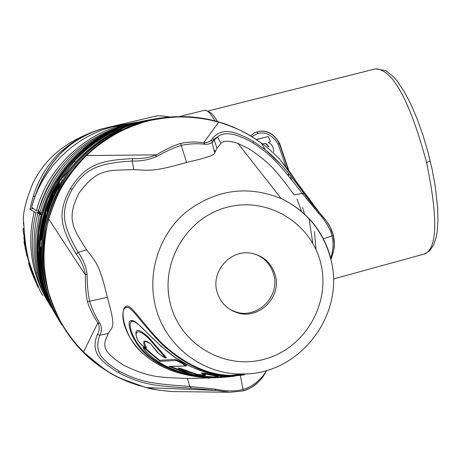 <?xml version="1.0" encoding="UTF-8"?>
<svg xmlns="http://www.w3.org/2000/svg" width="461" height="461" viewBox="0 0 461 461"><rect width="100%" height="100%" fill="white"/><g stroke="black" fill="none" stroke-linecap="round" stroke-linejoin="round"><path stroke-width="0.69" d="M210.689 140.484L213.138 141.458M154.32 118.996L143.244 121.283C117.1 128.025 94.759 141.429 76.221 161.494C57.371 184.579 56.726 184.538 74.296 161.373L75.489 162.307M57.279 317.306C18.169 256.581 43.127 166.323 107.886 133.771C117.791 128.976 118.275 128.913 109.338 133.569C44.227 166.323 18.878 256.921 57.838 318.24M60.91 323.368C20.347 260.436 46.233 166.773 113.36 133.016C123.646 128.049 124.165 127.974 114.922 132.803C47.178 166.87 20.999 261.393 61.86 324.953M60.31 322.372C34.275 279.873 35.071 222.329 62.517 179.986L60.143 179.392C32.915 221.349 32.581 278.577 59.083 320.286M107.886 133.771L108.243 134.163M145.313 120.603L135.626 122.643C93.929 132.347 54.023 168.311 41.974 214.889L42.303 214.861M108.139 127.357L104.901 128.21C97.035 129.57 86.403 134.428 73.011 142.783C60.524 150.689 40.551 173.803 32.028 205.9L31.676 207.283M31.676 207.3L36.436 210.81L38.632 210.331M38.223 211.801C51.471 168.778 79.234 140.179 121.514 125.997L121.595 125.957C79.275 140.132 51.482 168.749 38.223 211.801L40.182 211.392M42.251 204.828C57.239 165.078 84.703 138.617 124.649 125.455L124.729 125.415C84.743 138.571 57.245 165.044 42.251 204.828L39.761 212.924L41.657 212.538M130.158 123.951L130.348 123.9C87.901 135.488 52.404 171.285 41.167 214.296L41.19 214.215M41.167 214.296L41.974 214.889M168.859 116.927C161.69 115.717 157.057 115.515 154.954 116.322L107.834 127.438M214.895 152.291L214.584 152.026M42.228 215.137L40.585 216.388L41.738 217.004M41.415 213.38L39.214 214.999L41.484 214.526M39.957 212.204L37.693 213.835L41.53 212.982M52.081 308.409C44.844 297.391 39.554 285.572 36.217 272.941C31.071 253.147 30.973 233.105 35.918 212.809L40.049 211.864M35.918 212.809L29.936 209.213L33.152 196.536L35.001 196.063M33.238 208.453L29.936 209.213M41.415 217.033C36.119 238.792 36.223 260.275 41.732 281.481L44.769 291.381L47.575 298.647L50.819 305.741L55.821 314.88M31.999 208.77L32.207 207.692M24.168 238.009L26.214 252.859L24.133 242.077L24.537 241.103M23.54 234.113L23.252 231.347M38.275 287.191L38.574 287.739C37.877 287.935 34.627 279.187 28.824 261.491C25.101 242.976 23.229 232.263 23.2 229.353L23.92 228.276C23.113 228.126 22.889 229.123 23.252 231.255M26.386 254.864L27.441 256.8L29.567 264.729M26.917 256.011L24.133 242.077M23.989 226.656L23.367 220.594C24.139 220.975 23.776 242.803 29.193 262.067C37.162 284.719 41.767 295.772 43.006 295.224M23.58 221.292L23.367 220.594C23.056 211.622 26.363 198.87 33.296 182.326C41.79 166.035 58.259 142.172 102.279 128.861C86.881 132.756 72.123 141.239 58.011 154.308C46.463 166.208 38.177 180.286 33.152 196.536M24.715 242.653L24.421 243.056M24.398 241.184L23.88 237.628L24.398 241.184M103.656 128.55L102.279 128.861M23.984 226.53L23.378 223.222M38.574 287.739L35.797 281.971M28.847 264.176L30.858 270.388M32.702 275.223L28.651 263.513L28.968 262.424M33.14 276.277L36.54 283.676M25.119 248.272L25.482 248.612M32.414 274.036L32.61 274.324M40.614 216.416C35.364 237.962 35.468 259.232 40.925 280.23C44.054 292.095 48.826 303.321 55.239 313.901M36.142 220.813L38.015 212.354M102.371 128.838L102.699 128.815M143.215 120.984L144.368 120.77M127.778 123.853L105.823 127.968M36.436 210.81C46.544 169.919 82.554 135.58 120.54 125.634L127.219 123.957M137.47 122.113L130.348 123.9M38.557 210.349C42.965 194.755 50.18 180.62 60.207 167.942M120.54 125.634L117.653 127.219M121.595 125.957L120.603 126.735M124.729 125.415L124.222 125.795M215.299 151.675L214.227 150.81M291.479 179.554L291.15 178.401M288.799 170.432L279.631 143.411L279.245 143.423L288.217 169.665M250.571 135.822L254.322 132.86L259.647 131.224C267.691 130.215 274.353 134.278 279.631 143.411M180.044 116.403L204.396 110.283C206.972 109.632 210.498 113.135 214.982 120.794M290.568 177.537L290.96 178.914M251.833 136.594L257.636 133.436C265.692 131.506 272.532 135.125 278.162 144.281L285.953 166.767M256.316 139.493L268.285 136.537L256.431 139.574M265.922 143.769L266.435 143.751L269.011 146.834L268.504 146.846L265.922 143.769L264.528 143.504M273.828 151.531L273.131 147.681L271.287 144.443L268.129 142.288L270.365 141.711L268.285 136.537M266.435 143.751L262.954 143.78M260.16 131.178C268.169 130.694 274.531 134.779 279.245 143.423L278.162 144.281M146.195 387.574L159.471 390.254L172.91 391.568C160.186 390.553 151.3 389.228 146.252 387.592C116.057 378.112 107.263 373.105 83.568 352.123C77.033 344.165 61.762 333.58 48.226 291.122C38.62 246.013 46.999 229.307 48.716 218.94C59.164 188.157 64.546 179.271 86.259 155.576C94.378 149.07 105.557 133.846 147.906 120.897C192.629 111.896 208.603 120.304 218.716 122.056C239.795 128.7 248.093 134.093 261.139 142.933L261.151 142.939C266.135 146.333 272.295 151.721 279.637 159.097L279.614 159.074M330.75 258.039C333.355 250.104 333.77 242.763 332.001 236.003L333.297 235.375C331.88 228.783 327.264 221.222 319.45 212.7L304.502 193.937C290.269 174.177 277.291 159.506 265.571 149.934L253.562 141.492C230.696 128.412 220.796 129.213 212.556 138.277C211.057 141.256 208.095 142.754 203.676 142.772C195.769 141.613 188.071 141.838 180.585 143.446C174.039 145.359 165.943 149.162 156.302 154.85C149.531 157.697 141.671 158.953 132.728 158.613C98.74 160.347 85.642 165.026 70.47 188.428C57.343 212.556 59.711 226.426 76.319 254.167C81.424 261.122 84.461 268.1 85.441 275.084C85.268 285.67 85.936 294.533 87.452 301.673C89.59 308.691 93.064 315.745 97.876 322.833C99.824 327.108 99.622 331.021 97.277 334.571C91.837 349.19 95.323 358.514 118.327 372.517C142.282 385.177 157.207 386.116 191.494 388.202L216.267 390.421L229.895 392.271L243.189 390.899C250.156 389.067 256.656 384.514 262.689 377.248L266.781 370.442M331.021 259.128C334.432 250.467 335.193 242.567 333.309 235.427M87.043 273.765L85.441 275.084L48.659 218.9C55.389 197.175 60.201 190.099 65.116 181.72L75.696 166.991L86.172 155.553L156.302 154.85L155.945 156.844C148.92 159.863 140.968 161.264 132.082 161.05C98.13 163.246 85.815 168.184 72.158 189.379C60.224 211.155 61.976 224.455 78.163 252.403C83.118 259.364 86.08 266.487 87.043 273.765C87.158 284.662 88.016 293.864 89.63 301.373C91.86 308.749 95.3 316.073 99.956 323.363L97.876 322.833L83.481 352.043M323.403 238.74L332.001 236.003C330.508 229.065 325.754 221.159 317.744 212.279L302.214 193.292L294.256 195.003C278.582 174.344 273.454 165.309 249.822 149.312L237.905 143.354C229.255 140.542 223.591 140.542 220.911 143.354L217.004 148.315L214.734 152.516C215.863 154.706 206.493 157.996 186.619 162.381C153.922 171.867 149.675 170.472 133.903 169.596C107.926 170.616 97.398 167.971 78.877 193.268C66.136 219.01 72.769 228.045 86.593 249.776C95.738 262.05 99.564 263.957 107.286 297.339C116.42 328.906 112.375 326.129 108.352 333.47C103.155 344.719 100.337 350.204 123.49 365.147C151.894 378.792 160.682 376.948 187.408 378.55L217.085 377.68M331.004 258.996C335.21 245.269 334.738 248.364 333.286 235.462C327.95 222.029 331.511 227.492 319.317 212.596C312.979 205.318 307.965 199.037 304.266 193.747L302.214 193.292C281.492 167.141 273.725 156.325 253.049 142.985C236.297 133.223 224.472 131.195 217.58 136.888L210.982 143.215L208.303 144.155L205.157 144.287C197.193 143.313 189.281 143.682 181.427 145.388C174.535 147.393 166.041 151.214 155.945 156.844M205.157 144.287L203.676 142.772L218.716 122.056M317.744 212.279L319.45 212.7L279.637 159.097M226.985 376.332L219.805 376.798C201.532 378.193 170.334 372.384 153.565 359.378C134.52 347.208 125.899 322.222 132.163 321.49L134.831 321.887L138.519 324.469L161.137 346.367L175.278 357.534L190.802 366.679L205.911 372.649L218.664 375.536L227.4 376.349C230.949 376.36 231.41 376.476 228.789 376.677L219.217 377.334C198.858 378.625 168.202 372.188 151.162 358.381C131.518 344.932 125.438 319.709 131.189 320.683C135.736 318.384 148.171 336.328 170.311 353.91C190.428 370.356 218.687 376.931 227.4 376.349L230.823 375.934C208.02 375.663 185.161 365.227 162.237 344.626C139.585 321.582 130.694 304.6 125.911 307.741C119.001 308.749 124.62 339.019 143.336 353.829C161.471 369.78 185.725 377.738 216.111 377.709C225.942 377.196 232.713 376.551 236.435 375.773M185.316 365.913C183.639 364.207 180.516 362.421 175.946 360.554L160.013 361.303L145.365 349.15L143.457 348.205L144.5 350.014C155.155 361.286 168.749 369.042 185.276 373.295C190.531 374.424 189.431 373.831 181.974 371.52L168.974 366.414L186.757 365.913C183.824 363.539 179.974 361.395 175.22 359.482L159.592 360.272L151.433 353.541C146.304 348.666 143.492 346.695 142.996 347.623L144.23 349.703M185.305 371.992L170.622 366.547M204.724 374.666C204.511 375.024 202.01 374.914 197.233 374.332L188.664 371.433C182.256 368.846 178.718 367.728 178.061 368.085M218.122 376.314L218.491 375.946L214.705 375.185C211.91 374.787 199.325 372.246 201.595 373.151L202.903 373.992C210.481 376.504 200.253 375.335 197.187 374.908L178.839 368.679L179.94 369.538L192.773 374.609L200.604 376.118C217.615 377.259 221.937 377.075 213.581 375.571C210.942 375.121 199.63 372.949 202.903 373.992M137.718 340.126C139.556 343.618 146.206 349.455 146.316 347.963L146.172 347.006C144.201 343.376 144.149 341.561 146.016 341.555L146.068 341.561M166.173 357.869L165.142 356.215L148.644 337.343C139.049 328.63 134.889 328.099 136.162 335.746L137.459 339.527L138.79 341.803L143.596 346.701L145.29 347.433L143.757 343.912L143.786 341.399L144.898 340.996L147.249 341.739L150.528 343.664L158.918 353.818L164.686 357.552L165.113 357.465L164.64 356.751L148.684 338.403C136.565 326.567 133.909 332.848 137.822 340.235M243.454 374.067L244.071 373.963M245.367 373.917L244.405 374.182C242.544 374.822 238.141 375.225 231.197 375.398C208.222 375.075 185.414 364.657 162.779 344.154C140.467 321.478 130.861 303.102 125.962 306.473C124.147 307.061 123.116 309.78 122.868 314.638C122.465 320.153 124.989 334.824 140.328 350.994C149.358 359.77 160.561 366.61 173.935 371.503C186.636 375.502 199.158 377.588 211.501 377.749M228.414 376.378L231.964 375.94M160.013 361.303L159.592 360.272M243.731 374.58C246.785 374.707 242.48 375.156 230.828 375.934L230.828 375.934C248.888 374.931 240.7 374.989 244.405 374.182M168.974 366.414L169.988 366.57M197.187 374.908L197.233 374.332M216.929 291.438C211.069 271.287 230.327 249.539 250.686 253.152C263.398 255.567 271.621 263.018 275.355 275.517C281.671 297.189 258.921 319.807 237.605 312.863C226.973 309.458 220.081 302.312 216.929 291.438M230.31 309.677L236.245 312.085C257.463 319 280.109 296.492 273.817 274.923C271.033 264.925 264.868 258.016 255.331 254.19M99.956 323.363C102.025 327.771 101.95 331.718 99.732 335.21C94.736 349.749 98.579 358.623 119.428 371.255C141.031 382.745 155.294 383.961 189.805 386.491L215.08 389.09C226.668 391.418 236.02 391.51 243.149 389.361C250.461 387.436 257.18 382.786 263.306 375.41L266.735 370.454M263.306 375.41L263.202 376.36M215.08 389.09L216.267 390.421L146.252 387.592M113.36 133.016L113.746 133.442M60.823 179.56C37.358 218.721 33.809 259.422 50.186 301.65M41.478 244.042L43.611 226.939L41.692 238.815L41.571 237.167L43.622 223.499L41.11 240.181L40.971 238.533L42.176 229.44L45.904 213.351L45.564 218.889M43.23 276.658L41.023 264.66L40.407 255.175C40.326 250.732 40.47 247.978 40.839 246.912L41.231 249.234M41.254 257.814L40.822 255.625L41.052 262.465L42.055 268.584M47.944 295.386L45.95 288.765M47.016 213.743L47.535 208.274L50.572 200.247L54.525 193.165L55.176 190.353L59.521 182.579L58.138 187.362M53.09 197.481L50.209 202.978L49.886 205.278M48.053 210.458L48.307 208.072L47.535 208.274M50.572 200.247L51.384 200.039L54.542 194.346M48.307 208.072L51.384 200.039M54.525 193.165L55.205 192.986M55.51 192.37L56.046 190.128L55.176 190.353M56.046 190.128L58.731 185.23M44.014 223.401L45.685 216.543M44.342 223.988L44.348 223.314L43.622 223.499M41.087 255.555L41.179 248.854M43.933 225.925L43.605 226.011M41.876 237.087L41.571 237.167M43.611 224.421L44.285 224.248M41.265 238.458L40.971 238.533M40.407 255.175L41.069 254.996M40.885 255.803L41.196 255.722M375.387 68.902L375.761 68.816C392.922 69.605 409.864 100.821 426.581 162.468C437.985 217.655 437.42 248.11 424.898 253.838L423.584 254.213M297.028 199.025L301.655 211.628M56.409 315.86L48.474 300.56L42.654 284.293L39.052 267.357L37.75 250.052L38.77 232.701L42.101 215.621L47.673 199.123L55.389 183.518L65.105 169.083L76.635 156.077L89.762 144.742L104.249 135.275L119.82 127.83L136.191 122.545L146.765 120.361M74.296 161.373C92.534 141.642 114.512 128.458 140.236 121.819L150.459 119.681L141.55 121.318M139.205 385.603C124.839 381.264 111.527 374.707 99.265 365.925C57.222 335.7 35.261 280.334 45.472 228.414C55.695 176.5 97.104 133.137 147.624 120.5L153.329 119.197L148.817 120.01C129.858 123.969 112.467 131.679 96.637 143.146M221.614 376.712L222.127 376.51M312.806 243.293L309.135 219.148M135.684 122.672L133.823 122.966M124.084 124.706L113.74 126.556C77.563 134.998 42.965 165.781 32.028 205.9L32.005 205.998M104.878 128.216L104.872 128.216C88.431 132.077 73.351 140.824 59.648 154.464C50.22 164.571 42.631 176.759 36.88 191.033M105.794 127.974L107.776 127.455M28.645 261.214L29.043 261.485M34.316 211.582C29.475 231.451 29.573 251.078 34.615 270.457L37.543 279.936L40.274 286.892L44.596 295.881L48.342 302.37M29.608 265.029L28.651 263.513M36.217 272.941L37.364 272.779M38.05 213.576L38.39 212.256M50.537 305.476C34.356 276.784 30.069 246.255 37.675 213.887C30.051 246.324 34.368 276.923 50.635 305.666M39.502 214.786L39.859 213.385M49.194 302.756C38.148 280.985 33.751 257.855 35.998 233.347L39.202 215.051M41.052 216.019L41.427 214.544M215.466 151.392L214.031 150.148M137.343 122.136L127.409 123.923M120.77 125.588L130.313 123.9M166.237 357.419L165.124 357.552M207.606 111.228C210.544 111.787 213.818 115.192 217.413 121.456M430.257 161.131L426.581 162.468M288.246 174.241L288.868 176.356M257.636 133.436L257.284 131.685M284.754 168.876L285.273 169.533M218.623 122.027L218.698 122.032C245.425 130.953 249.77 135.534 261.151 142.939M107.286 297.339L87.452 301.673M76.319 254.167L78.163 252.403L86.593 249.776M231.197 375.398L242.722 373.986C203.024 374.954 165.188 346.125 155.564 306.628C146.926 273.004 158.976 235.145 185.455 212.538C215.206 189.569 247.113 184.896 281.17 198.518C306.905 210.988 323.501 231.099 330.958 258.863M212.556 138.277L214.307 140.086L217.004 148.315M180.585 143.446L186.619 162.381M132.728 158.613L132.082 161.05L133.903 169.596M72.158 189.379L70.47 188.428M253.049 142.985L253.562 141.492M265.571 149.934L280.53 164.156C286.143 170.172 294.055 180.038 304.266 193.747L304.502 193.937M150.465 353.535L151.433 353.541M175.946 360.554L175.22 359.482M181.974 371.52L181.761 370.851M187.696 371.693L188.664 371.433M213.581 375.571L214.705 375.185M157.403 352.348L157.086 352.002M164.104 356.203L165.142 356.215M154.158 344.574L155.19 344.724M148.684 338.403L148.644 337.343M145.048 346.707L146.172 347.006M131.189 320.683L132.163 321.49M228.789 376.677L227.746 376.36M125.911 307.741L125.962 306.473M170.461 304.099C180.677 345.133 225.412 370.586 265.219 358.975C305.182 347.963 330.9 303.309 320.718 263.15C311.123 222.842 267.536 196.363 227.094 207.26C186.509 217.54 159.644 263.231 170.461 304.099M172.915 391.568L229.895 392.271L243.241 390.888L240.4 375.375M263.196 376.372C261.393 379.046 256.512 384.122 255.227 384.756C253.556 386.514 249.562 388.56 243.241 390.888L243.195 390.899M191.494 388.202L189.805 386.491L187.408 378.55M119.428 371.255L118.327 372.517M97.271 334.571L99.732 335.21L108.352 333.47M375.502 68.873L385.684 70.545L393.827 77.131L397.203 81.113L403.963 91.145L410.63 103.737L417.009 118.512L422.887 134.929L428.038 152.355L432.13 169.406L435.121 185.478L437.656 207.871L437.95 220.986L437.091 232.246L436.083 237.669L433.542 245.16L429.802 250.663L424.898 253.838M375.369 68.908L207.467 111.136M333.603 278.934L424.875 253.855M302.497 207.415L304.623 214.273M112.72 131.788L109.326 133.575M124.971 124.303L118.442 125.478M108.076 127.369L154.948 116.322C155.513 116.61 156.037 114.726 169.239 116.892M24.531 241.057C23.949 240.734 23.926 241.864 24.45 244.439M49.344 303.067C38.188 281.216 33.739 257.976 35.998 233.347M127.345 123.928L137.534 122.096M130.163 123.951C112.807 128.913 97.092 137.222 83.015 148.886M140.444 385.984C125.611 381.65 111.885 374.966 99.265 365.925M316.016 249.585L314.442 231.56M296.244 181.461L289.139 170.893L281.072 161.027M262.758 144.126C230.218 120.131 193.741 111.827 153.329 119.197M86.19 155.541C124.96 120.517 169.135 109.349 218.698 122.032M146.218 387.592C109.153 374.488 113.988 377.271 83.527 352.118M83.487 352.077C48.203 315.22 36.592 270.832 48.647 218.912M261.139 142.927L265.398 149.796M242.722 373.986C299.869 374.805 345.75 314.172 330.831 259.312C323.495 231.468 306.94 211.207 281.17 198.518L237.911 143.354M213.904 139.314L217.58 136.888L220.911 143.354M213.916 139.331L212.043 142.484L214.734 152.516M224.68 376.199L219.805 376.798M211.997 377.755L208.32 378.204M219.217 377.334L215.806 377.715M169.781 366.576L186.757 365.919M144.454 349.985C149.986 356.9 164.162 365.504 162.618 364.311C160.912 363.666 175.434 371.145 185.328 373.312C189.171 374.159 190.733 374.303 190.013 373.744M178.044 368.074L179.709 369.428M179.905 369.526L192.623 374.574M192.727 374.603L200.668 376.13L214.48 376.868L217.805 376.62L218.491 375.946M150.551 343.733L157.109 352.043M157.345 352.313C162.946 356.97 165.931 358.814 166.294 357.845M150.591 343.773L146.016 341.555M229.97 376.412L219.257 377.334M236.245 312.085L237.605 312.863M117.987 131.189L114.91 132.808C90.512 146.091 71.639 165.038 58.293 189.65M41.329 255.492L40.822 255.625"/></g></svg>
